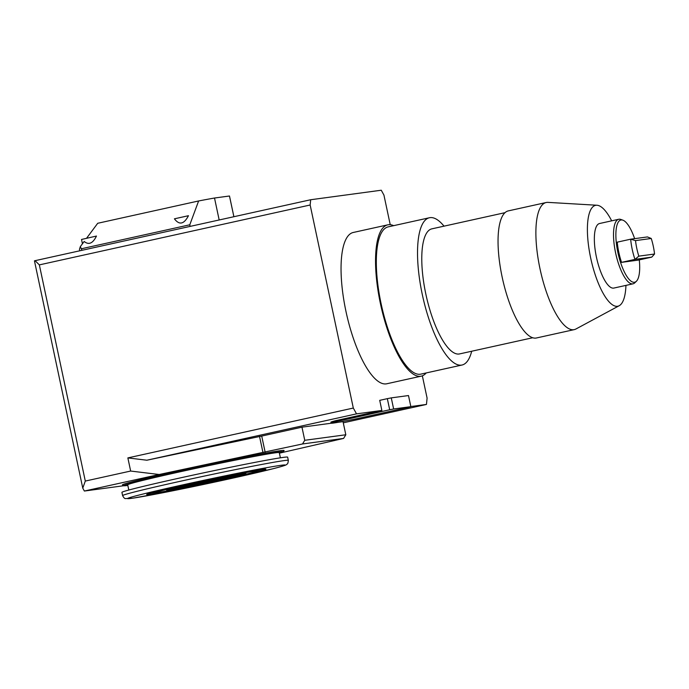<?xml version="1.0" encoding="UTF-8"?>
<svg xmlns="http://www.w3.org/2000/svg" width="689" height="689" viewBox="0 0 689 689"><rect width="100%" height="100%" fill="white"/><g stroke="black" fill="none" stroke-linecap="round" stroke-linejoin="round"><path stroke-width="1.03" d="M172.164 488.553A40.496 1.008 168 0 0 240.177 474.092M174.119 488.062A24.795 0.62 168 0 0 196.107 483.824A57.85 1.438 168 0 0 234.596 475.315A24.795 0.62 168 0 0 238.403 474.402M343.277 422.822L426.457 404.434L427.094 398.113L422.348 375.815M188.459 215.709C183.997 224.287 179.312 225.329 174.42 218.818L188.459 215.709M82.447 243.785L81.526 239.462L96.469 236.051C92.877 243.415 88.778 245.224 84.17 241.46L80.337 246.61L81.974 250.314M233.898 216.716L229.497 196.038A82.129 2.041 168 0 0 229.471 196.003L214.512 198.019A82.129 2.041 168 0 0 198.621 200.964L189.785 224.795L81.638 248.712M198.621 200.964L97.717 223.279L86.65 238.144M189.785 224.795L190.121 226.397M214.512 198.019L219.171 219.972M79.769 250.796L79.45 249.297L80.337 246.61M229.471 196.003L233.881 216.725M390.232 224.7L383.928 195.065L381.258 190.224L310.679 199.741L310.153 205.003L39.351 264.886L35.087 260.675L310.679 199.741M353.311 408.052L356.523 413.856L146.869 460.218L127.861 457.909L353.311 408.052L310.153 205.003M410.851 406.665L393.634 408.982A42.356 1.051 168 0 0 389.698 409.766L336.137 421.608A42.356 1.051 168 0 0 331.108 423.201A42.356 1.051 168 0 0 355.386 419.015L408.939 407.173A42.356 1.051 168 0 0 410.851 406.665L408.491 395.555L391.274 397.872A42.356 1.051 168 0 0 387.33 398.655L379.717 400.343L381.87 410.437L356.523 413.856M426.457 404.434L410.825 406.536M426.215 372.938A77.478 24.201 -102.5 0 1 421.246 376.151L386.744 383.782A77.478 24.201 -102.5 0 1 386.124 383.885A77.478 24.201 -102.5 0 1 346.171 312.358A77.478 24.201 -102.5 0 1 353.285 232.469L387.786 224.847A77.478 24.201 -102.5 0 1 393.652 225.665M127.861 457.909L130.652 471.043L159.168 474.506L302.523 443.966L304.753 440.297L345.818 434.768L343.587 438.428L280.182 452.983M159.168 474.506L84.368 491.042L82.766 488.139L34.45 260.847L35.087 260.675M123.753 485.736L84.368 491.042M343.587 438.428L302.523 443.966M279.407 453.207A81.612 2.033 168 0 0 283.308 451.777L284.101 450.554A82.646 2.058 168 0 0 279.932 450.735A82.646 2.058 168 0 0 189.07 468.632A82.646 2.058 168 0 0 122.47 484.91L123.693 485.711A81.612 2.033 168 0 0 127.835 485.426M421.246 376.151A77.478 24.201 -102.5 0 1 420.617 376.263A77.478 24.201 -102.5 0 1 380.664 304.727A77.478 24.201 -102.5 0 1 387.786 224.847M471.689 351.244A75.411 23.555 -102.5 0 1 462 365.024L420.798 374.136A75.411 23.555 -102.5 0 1 420.187 374.239A75.411 23.555 -102.5 0 1 381.301 304.616A75.411 23.555 -102.5 0 1 388.234 226.862L429.436 217.75A75.411 23.555 -102.5 0 1 444.035 226.164M243.846 473.524A40.496 1.008 168 0 0 199.81 482.188A40.496 1.008 168 0 0 166.669 490.249A40.496 1.008 168 0 0 206.493 482.817A40.496 1.008 168 0 0 245.895 473.412A40.496 1.008 168 0 0 243.846 473.524M254.189 471.233A51.658 1.283 168 0 0 198.027 482.283A51.658 1.283 168 0 0 155.757 492.566A51.658 1.283 168 0 0 206.545 483.084A51.658 1.283 168 0 0 256.808 471.087A51.658 1.283 168 0 0 254.189 471.233M150.667 493.083A59.917 1.49 168 0 0 155.697 492.299M256.747 470.82A59.917 1.49 168 0 0 261.665 469.493M262.819 469.33A60.951 1.516 168 0 0 197.269 482.214A60.951 1.516 168 0 0 146.671 494.461A60.951 1.516 168 0 0 206.597 483.308A60.951 1.516 168 0 0 265.876 469.123A60.951 1.516 168 0 0 262.819 469.33M284.04 460.614A84.713 2.11 168 0 0 191.921 478.743A84.713 2.11 168 0 0 122.599 495.598A84.713 2.11 168 0 0 122.608 495.606C123.753 497.768 124.735 498.758 125.544 498.578L132.736 498.199L166.127 492.118L214.365 482.154L273.344 468.666C287.718 464.868 285.849 464.997 287.115 464.05C287.675 464.11 288.071 462.879 288.329 460.381A84.713 2.11 168 0 0 288.329 460.373A84.713 2.11 168 0 0 284.04 460.614M288.329 460.373L287.64 457.143A84.713 2.11 168 0 0 283.351 457.384A84.713 2.11 168 0 0 191.232 475.505A84.713 2.11 168 0 0 121.919 492.368L122.599 495.598M280.389 457.815L279.278 452.587A77.478 1.929 168 0 0 275.359 452.802A77.478 1.929 168 0 0 191.103 469.381A77.478 1.929 168 0 0 127.698 484.806L128.809 490.034M283.308 451.777A81.612 2.033 168 0 0 279.191 451.958A81.612 2.033 168 0 0 189.466 469.631A81.612 2.033 168 0 0 123.693 485.711M336.137 421.608L335.922 420.6A42.356 1.051 168 0 0 330.892 422.185L331.108 423.201M381.87 410.437L335.922 420.6M387.33 398.655L389.698 409.766M391.274 397.872L393.634 408.982M304.753 440.297L301.963 427.171L261.717 436.068L265.153 452.234M146.869 460.218L261.717 436.068M259.52 436.361L262.957 452.527M338.342 422.262L343.027 421.634L345.818 434.768M39.351 264.886L85.298 481.068L130.652 471.043M82.766 488.139L85.298 481.068M331.151 423.235L301.963 427.171M635.516 240.607L630.668 239.186L647.445 236.93L651.251 238.48L635.516 240.607A26.544 8.285 77.5 0 0 638.824 256.144L634.957 259.391A28.929 9.035 -102.5 0 1 630.668 239.186L617.249 242.158A28.929 9.035 -102.5 0 0 621.547 262.363L634.957 259.391L651.742 257.135L654.55 254.026A26.544 8.285 77.5 0 0 651.251 238.48M638.824 256.144L654.55 254.026M651.742 257.135L638.324 260.097L621.547 262.363M462 365.024A75.411 23.555 -102.5 0 1 461.397 365.127A75.411 23.555 -102.5 0 1 422.512 295.503A75.411 23.555 -102.5 0 1 429.436 217.75M532.683 337.756L459.546 353.922A64.051 20.007 -102.5 0 1 459.029 354.017A64.051 20.007 -102.5 0 1 426.009 294.883A64.051 20.007 -102.5 0 1 431.891 228.843L505.028 212.668M625.948 285.392A51.658 16.131 -102.5 0 1 619.204 305.718L575.961 328.98A65.085 20.326 -102.5 0 1 574.264 329.618L536.43 337.98A65.085 20.326 -102.5 0 1 535.904 338.075A65.085 20.326 -102.5 0 1 502.35 277.994A65.085 20.326 -102.5 0 1 508.327 210.886L546.162 202.523A65.085 20.326 -102.5 0 1 547.962 202.377L596.984 205.244A51.658 16.131 -102.5 0 1 611.668 220.833M574.264 329.618A65.085 20.326 -102.5 0 1 573.739 329.712A65.085 20.326 -102.5 0 1 540.185 269.623A65.085 20.326 -102.5 0 1 546.162 202.523M619.204 305.718A51.658 16.131 -102.5 0 1 617.439 306.295A51.658 16.131 -102.5 0 1 590.344 256.386A51.658 16.131 -102.5 0 1 596.984 205.244M639.289 259.882A31.866 9.956 -102.5 0 1 636.386 281.267L634.793 282.817A33.055 10.326 -102.5 0 1 633.01 283.825L613.839 288.071A33.055 10.326 -102.5 0 1 613.58 288.114A33.055 10.326 -102.5 0 1 596.528 257.591A33.055 10.326 -102.5 0 1 599.568 223.512L618.731 219.274A33.055 10.326 -102.5 0 1 620.78 219.438L622.873 220.17A31.866 9.956 -102.5 0 1 634.629 238.652M633.01 283.825A33.055 10.326 -102.5 0 1 632.743 283.877A33.055 10.326 -102.5 0 1 615.699 253.354A33.055 10.326 -102.5 0 1 618.731 219.274M636.386 281.267A31.866 9.956 -102.5 0 1 634.414 282.283A31.866 9.956 -102.5 0 1 617.378 249.892A31.866 9.956 -102.5 0 1 622.873 220.17M281.026 465.299A80.587 2.007 168 0 0 147.239 493.014A80.587 2.007 168 0 0 190.577 487.175A80.587 2.007 168 0 0 281.026 465.299M195.943 483.032L196.107 483.824M256.808 471.087L256.635 470.303M155.757 492.566L155.585 491.782"/></g></svg>
